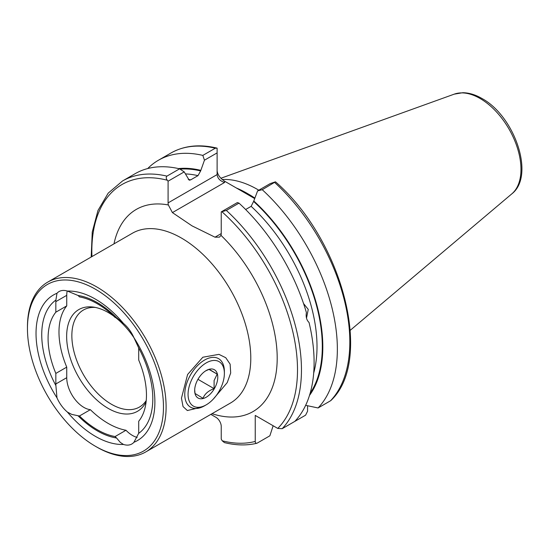 <?xml version="1.0" encoding="UTF-8"?>
<svg xmlns="http://www.w3.org/2000/svg" width="549" height="549" viewBox="0 0 549 549"><rect width="100%" height="100%" fill="white"/><g stroke="black" fill="none" stroke-linecap="round" stroke-linejoin="round"><path stroke-width="0.82" d="M202.025 407.077L187.346 410.535L183.03 406.555L181.458 398.169L187.607 374.493L202.842 357.234L218.921 354.352L225.756 357.715L230.127 364.165L230.697 372.97L227.231 382.605L213.101 399.308M55.895 385.597A24.28 14.02 60 0 1 55.84 383.971L55.84 373.416L66.738 367.13L66.738 377.685A24.28 14.02 -120 0 0 83.901 407.413A24.28 14.02 -120 0 0 90.352 409.684A77.155 44.544 -120 0 0 108.167 423.423A77.155 44.544 -120 0 0 125.982 430.258L115.091 436.551A77.155 44.544 60 0 1 97.276 429.716A77.155 44.544 60 0 1 79.461 415.977A24.28 14.02 60 0 1 78.006 415.73L71.795 414.406L67.445 412.114A24.28 14.02 60 0 1 56.986 397.853L55.895 385.597A78.534 45.341 60 0 1 55.895 300.07L56.986 293.262A24.28 14.02 60 0 1 59.052 291.56A24.28 14.02 60 0 1 67.445 291.08L78.006 295.458A78.534 45.341 60 0 1 116.546 317.713L123.47 323.423A24.28 14.02 60 0 1 133.935 337.69L138.65 347.846A24.28 14.02 60 0 1 138.705 349.473L138.705 360.027A69.565 40.166 60 0 1 138.705 421.261L138.705 431.816A24.28 14.02 60 0 1 138.65 433.374L133.935 442.274A24.28 14.02 60 0 1 131.863 443.976A24.28 14.02 60 0 1 123.47 444.457L120.327 442.425L116.546 437.985A78.534 45.341 60 0 1 97.276 430.841A78.534 45.341 60 0 1 78.006 415.73M90.352 409.684L79.461 415.977M125.982 430.258A24.28 14.02 -120 0 0 132.433 435.432A24.28 14.02 -120 0 0 137.175 437.402M306.507 318.139L308.25 309.403L303.542 303.528M95.457 289.241A96.178 55.531 60 0 1 163.465 407.035A96.178 55.531 60 0 1 95.457 446.296L96.782 447.064A98.045 56.609 60 0 1 96.775 447.064L95.457 446.296A96.178 55.531 60 0 1 27.45 328.508A96.178 55.531 60 0 1 95.457 289.241M27.45 328.508L27.45 326.978A98.045 56.609 60 0 1 47.756 282.097A98.045 56.609 60 0 1 96.782 286.949A98.045 56.609 60 0 1 160.83 373.354A98.045 56.609 60 0 1 145.801 451.916A98.045 56.609 60 0 1 96.782 447.064M146.226 400.544A56.025 32.35 60 0 1 139.48 407.042A56.025 32.35 60 0 1 111.468 404.27A56.025 32.35 60 0 1 74.87 354.901A56.025 32.35 60 0 1 83.455 310.007A56.025 32.35 60 0 1 95.389 307.433M146.096 401.841A58.722 33.901 60 0 1 108.167 408.381A58.722 33.901 60 0 1 67.335 345.554A58.722 33.901 60 0 1 93.351 307.09A58.722 33.901 60 0 1 108.167 312.484A58.722 33.901 60 0 1 113.574 316.011M254.825 198.264A106.568 61.529 -120 0 0 246.995 193.269A106.568 61.529 -120 0 0 236.441 188.032L224.582 181.191L224.582 182.474L172.413 212.6L168.358 204.969A7.473 4.31 60 0 1 168.09 202.897L217.116 174.589C217.589 178.384 220.08 181.012 224.582 182.474M222.242 179.53A103.768 59.91 60 0 1 257.556 189.46A103.768 59.91 60 0 1 258.805 190.194M221.24 211.88L237.367 202.567L238.993 203.13L226.353 210.432L221.24 211.88L221.24 233.586A7.473 4.31 60 0 1 220.972 235.349L219.483 237.127L215.002 237.189L192.026 225.865L172.413 212.6M123.47 444.457A84.038 48.518 60 0 1 95.457 436.386A84.038 48.518 60 0 1 67.445 412.114M67.445 291.08A84.038 48.518 60 0 1 123.47 323.423M56.986 397.853A84.038 48.518 60 0 1 56.986 293.262M138.65 347.846A78.534 45.341 60 0 1 138.65 433.374M78.006 295.458A24.28 14.02 60 0 1 79.461 296.892A77.155 44.544 60 0 1 115.091 317.466A24.28 14.02 60 0 1 116.546 317.713M55.84 373.416A69.565 40.166 60 0 1 55.84 312.182L55.84 301.627A24.28 14.02 60 0 1 55.895 300.07M147.708 168.55A148.237 85.582 60 0 1 158.421 160.253A148.237 85.582 60 0 1 202.828 155.401L215.304 148.203L217.116 148.155L217.116 152.89L204.454 160.198L200.639 170.945L197.997 175.646L190.668 179.88L189.199 180.189L184.217 171.878L168.09 181.191L168.09 202.897M168.09 181.191L167.321 180.23C166.031 178.658 165.901 177.293 166.937 176.126A148.237 85.582 60 0 0 122.53 180.971L135.164 173.676A148.237 85.582 60 0 1 179.578 168.831L184.217 171.878M166.937 176.126L179.578 168.831M245.636 209.519L251.154 206.335L253.796 201.003A135.205 78.061 60 0 1 309.485 395.431M238.993 203.13A148.237 85.582 60 0 1 306.397 312.559C305.704 316.821 306.582 320.122 309.039 322.469A148.237 85.582 60 0 1 294.827 421.392L282.186 428.687L277.767 428.426L255.244 415.421L255.244 441.423A145.437 83.97 60 0 1 222.228 440.806L224.411 442.604C235.981 445.438 246.769 445.664 256.767 443.29L257.227 443.098C255.93 443.551 255.271 442.995 255.244 441.423M307.57 405.745L307.57 411.215L305.594 415.174L293.118 422.373M273.141 425.756L269.868 435.803L257.227 443.098M158.421 160.253L170.897 153.047C184.087 145.602 199.397 143.941 216.821 148.065L217.116 148.155M204.454 160.198L202.828 155.401M178.521 168.584A135.205 78.061 60 0 1 200.639 170.314M217.116 170.78C217.589 174.733 220.08 178.205 224.582 181.191M330.553 400.763L330.944 400.461C373.794 360.171 342.638 240.489 275.996 182.254L275.44 181.829L262.244 189.707A148.237 85.582 60 0 1 318.077 407.969L330.553 400.763A148.237 85.582 60 0 0 274.72 182.508M305.642 405.327L318.077 407.969M262.244 189.707L257.605 190.88L270.266 183.572L275.44 181.829M253.796 201.003L257.605 190.88M210.837 414.371L215.956 417.329A7.473 4.31 60 0 1 221.24 426.477L221.24 439.104L222.228 440.806M133.935 337.69A84.038 48.518 60 0 1 133.935 442.274M116.546 437.985A24.28 14.02 60 0 1 115.091 436.551M66.738 367.13A69.565 40.166 60 0 1 66.738 305.889L55.84 312.182M115.571 317.528A58.722 33.901 60 0 1 133.997 337.807M67.204 291.004A24.28 14.02 -120 0 0 66.738 295.341L66.738 305.889M254.702 198.58L236.441 188.032M217.116 152.89L217.116 174.589M205.621 370.898L209.196 369.305L217.184 374.144L214.103 380.505L214.089 388.644C208.435 390.682 204.736 393.901 203.013 398.306L195.019 393.468L194.682 389.886M217.342 381.061A16.34 9.436 -60 0 1 204.647 398.004A16.34 9.436 -60 0 1 194.669 390.545A16.34 9.436 -60 0 1 195.094 386.688A16.34 9.436 -60 0 1 206.218 370.534A16.34 9.436 -60 0 1 217.342 381.061M206.218 404.839L204.571 405.793A28.013 16.175 -60 0 1 190.565 407.18A28.013 16.175 -60 0 1 185.5 387.752A28.013 16.175 -60 0 1 218.577 358.662A28.013 16.175 -60 0 1 224.376 371.488L224.376 373.395A25.679 14.823 -60 0 1 223.704 379.448A25.679 14.823 -60 0 1 206.218 404.839A25.679 14.823 -60 0 1 188.739 388.301A25.679 14.823 -60 0 1 208.695 361.674A25.679 14.823 -60 0 1 224.376 373.395M208.963 369.395L217.184 374.144M197.956 379.325L214.089 388.644M145.801 451.916L230.484 403.028A98.045 56.609 -120 0 0 245.513 324.459A98.045 56.609 -120 0 0 181.458 238.06A98.045 56.609 -120 0 0 132.439 233.208L47.756 282.097M247.99 193.852A103.768 59.91 60 0 1 248.972 194.415A103.768 59.91 60 0 1 254.887 198.1M511.819 193.859C535.419 175.797 514.488 115.914 481.912 98.47C475.42 94.709 469.052 92.795 462.807 92.712L454.249 94.147A57.878 33.414 60 0 1 480.052 98.47A57.878 33.414 60 0 1 517.007 146.748A57.878 33.414 60 0 1 511.819 193.859L350.269 330.285M113.979 243.866A116.724 67.39 60 0 1 168.358 204.969M188.252 179.365A130.731 75.474 60 0 1 190.668 179.88M185.589 173.93A130.731 75.474 60 0 1 197.997 175.646M251.154 206.335A130.731 75.474 60 0 1 313.692 373.032M226.353 210.432A148.237 85.582 60 0 1 282.186 428.687M170.897 153.047A148.237 85.582 60 0 1 215.304 148.203M180.051 169.14A134.464 77.635 60 0 1 200.639 170.945M91.937 256.589A145.437 83.97 60 0 1 167.321 180.23M253.796 201.627A134.464 77.635 60 0 1 310.123 393.317M222.009 211.804A145.437 83.97 60 0 1 277.767 428.426M220.972 235.349A116.724 67.39 60 0 1 277.067 363.424A116.724 67.39 60 0 1 212.024 413.685M215.002 237.189L221.24 233.586M66.738 377.685L55.84 383.971M66.738 295.341L55.84 301.627M122.53 180.971L108.208 193.131L97.983 210.452L92.253 232.069L91.182 257.028M454.249 94.147L220.883 178.253"/></g></svg>
